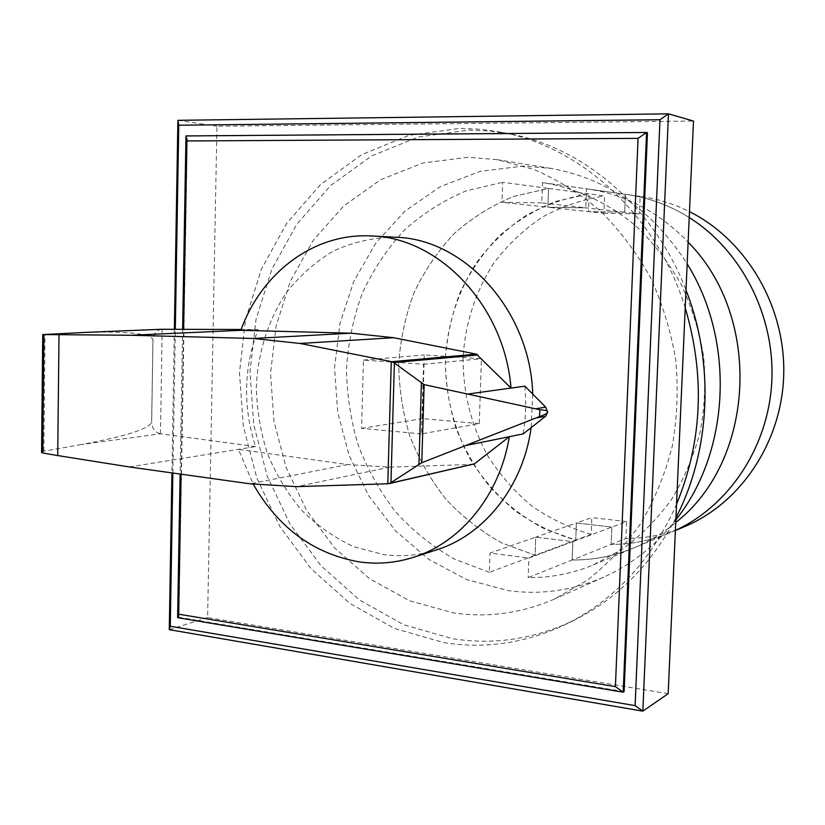 <?xml version="1.0" encoding="UTF-8"?>
<svg xmlns="http://www.w3.org/2000/svg" width="825" height="825" viewBox="0 0 825 825"><rect width="100%" height="100%" fill="white"/><g stroke="black" fill="none" stroke-linecap="round" stroke-linejoin="round"><path stroke-width="0.62" stroke-dasharray="4.12 3.09" d="M541.788 202.888L502.002 202.3L502.693 182.294L548.553 188.44L547.862 207.24L585.771 207.848L541.788 202.888L542.53 182.624L544.087 182.83C577.108 188.44 608.871 203.259 636.343 226.39C653.74 243.21 668.663 262.505 681.089 284.274C691.835 307.127 699.342 331.176 703.612 356.41C705.901 381.913 704.767 407.076 700.188 431.908C693.712 456.122 684.193 478.572 671.643 499.269C657.587 518.605 641.365 535.126 622.999 548.831L593.515 564.867C572.313 573.653 550.543 577.882 528.175 577.562L572.148 559.979L572.859 541.654L528.887 558.082L528.175 577.562M542.53 182.624L586.513 188.822L585.771 207.848L586.513 188.822L625.422 194.318L624.69 212.242L588.503 211.612L624.69 212.242L639.416 213.902L640.138 196.391L626.845 194.504C648.801 197.639 669.601 205.312 689.215 217.542C669.601 205.312 648.801 197.639 626.845 194.504L625.422 194.318L624.69 212.242L585.771 207.848L547.862 207.24L502.002 202.3M675.386 530.506L670.57 532.527C651.327 540.499 631.527 544.459 611.15 544.387C631.527 544.459 651.327 540.499 670.57 532.527L634.394 547.707C649.203 541.489 662.98 533.084 675.737 522.493C662.98 533.084 649.203 541.489 634.394 547.707C614.223 556.071 593.474 560.154 572.148 559.979L611.15 544.387L611.861 527.092L576.407 522.978L591.814 517.615L591.143 534.342L575.737 540.086L576.407 522.978L611.861 527.092L611.15 544.387L625.928 538.488L626.629 521.575L572.859 541.654L535.765 537.127L489.998 553.07L528.887 558.082M593.515 564.867L634.394 547.707C614.223 556.071 593.474 560.154 572.148 559.979L572.859 541.654L535.765 537.127L535.095 555.235L501.868 543.005C481.006 531.424 462.309 516.78 445.789 499.073C430.805 479.944 418.811 458.937 409.829 436.054C402.713 412.469 399.011 388.348 398.733 363.701C400.434 339.147 405.549 315.459 414.088 292.638C424.483 270.713 437.869 251.027 454.214 233.568C472.065 217.748 491.978 205.332 513.954 196.34L548.553 188.44L547.862 207.24L588.503 211.612L589.184 193.885L556.102 201.29C535.064 209.746 515.965 221.43 498.836 236.362C483.12 252.842 470.25 271.446 460.216 292.184C451.976 313.758 447.016 336.167 445.325 359.411C445.552 382.738 449.058 405.549 455.854 427.845C464.444 449.481 475.912 469.322 490.267 487.369C506.086 504.044 523.978 517.822 543.953 528.681L575.737 540.086L535.095 555.235L501.868 543.005C481.006 531.424 462.309 516.78 445.789 499.073C430.805 479.944 418.811 458.937 409.829 436.054C402.713 412.469 399.011 388.348 398.733 363.701C400.434 339.147 405.549 315.459 414.088 292.638C424.483 270.713 437.869 251.027 454.214 233.568C472.065 217.748 491.978 205.332 513.954 196.34L548.553 188.44L604.57 195.948L603.879 213.273L588.503 211.612L589.184 193.885C566.651 197.505 545.449 204.786 525.587 215.717C506.87 228.504 490.607 244.004 476.788 262.226C458.102 291.05 447.346 324.534 445.325 359.411C445.273 394.907 453.595 428.216 470.291 459.329C482.697 478.871 497.64 496.042 515.109 510.819C533.796 523.937 553.998 533.692 575.737 540.086L576.407 522.978L535.765 537.127L535.095 555.235L489.338 572.303L489.998 553.07M489.338 572.303L454.554 559.123C432.713 546.707 413.15 531.073 395.876 512.212C380.191 491.865 367.641 469.538 358.225 445.242C350.759 420.224 346.851 394.649 346.49 368.517C348.212 342.478 353.482 317.367 362.319 293.164C373.117 269.899 387.028 248.985 404.064 230.422C422.678 213.593 443.468 200.372 466.455 190.771L502.693 182.294M640.138 196.391L587.998 189.028C626 194.628 659.381 212.345 688.132 242.168C659.381 212.345 626 194.628 587.998 189.028L544.087 182.83M626.629 521.575L591.814 517.615M603.879 213.273L639.416 213.902M591.143 534.342C569.786 528.124 549.935 518.626 531.578 505.828C514.408 491.391 499.723 474.623 487.534 455.513C471.127 425.092 462.969 392.514 463.042 357.782C465.187 323.122 475.53 291.431 494.072 262.711C507.664 244.891 523.669 229.742 542.077 217.243C561.598 206.57 582.429 199.475 604.57 195.948M641.53 196.577C658.082 198.928 674.066 203.95 689.483 211.654M684.245 526.783C665.373 534.61 645.923 538.508 625.928 538.488M685.224 307.88C657.216 216.098 582.099 147.345 502.147 132.371L480.996 129.267L459.876 128.37L408.942 135.362L361.814 154.584L320.512 184.542L286.657 223.4L261.401 269.146L245.53 319.657L239.477 372.766L243.323 426.319L256.905 478.222L279.747 526.36L311.087 568.714L349.831 603.364L394.556 628.495L443.489 642.562C485.234 649.234 525.999 643.16 565.795 624.339C614.759 600.064 651.678 560.041 676.541 504.271M675.943 517.729C651.069 564.877 616.987 599.125 573.695 620.482C534.249 639.138 493.824 645.202 452.409 638.663L403.868 624.803L359.473 599.992L321.018 565.744L289.915 523.854L267.248 476.221L253.78 424.865L249.985 371.848L256.028 319.285L271.817 269.301L296.918 224.039L330.557 185.604L371.559 155.987L418.337 136.991L468.858 130.113L489.792 131.01L510.778 134.093C584.729 148.139 654.751 207.859 686.008 290.122M467.971 157.297L422.72 163.051L380.665 179.716L343.674 206.013L313.232 240.384L290.452 281.016L276.086 326.009L270.538 373.416L273.952 421.255L286.151 467.579L306.683 510.479L334.847 548.12L369.59 578.738L409.613 600.765L453.245 612.851C487.606 617.977 521.245 613.418 554.173 599.167L586.874 580.48C607.241 564.63 625.206 545.624 640.757 523.452C654.627 499.744 665.125 474.045 672.241 446.356C677.232 417.955 678.408 389.173 675.747 360.02C670.9 331.145 662.444 303.61 650.389 277.406C636.457 252.45 619.771 230.268 600.322 210.87C579.635 193.38 557.432 179.572 533.703 169.434L497.31 159.679L467.971 157.297M675.85 519.843C655.72 545.542 631.672 564.63 603.704 577.129C572.56 590.618 540.695 595.103 508.087 590.566L466.641 579.583L428.598 559.268L395.536 530.836L368.744 495.784L349.233 455.73L337.693 412.407L334.558 367.651L339.983 323.297L353.843 281.222L375.705 243.262L404.827 211.221L440.107 186.759L480.119 171.332L523.06 166.093L550.832 168.382C607.272 178.386 652.709 210.241 687.173 263.928M473.282 464.392L389.926 467.094L347.748 464.578L238.425 449.367L253.275 484.254M129.391 466.96L255.585 446.593C242.767 406.88 243.602 367.857 258.091 329.536L240.859 330.309M436.394 549.924C419.038 555.411 401.466 556.968 383.656 554.606L353.688 546.686C334.548 537.817 317.223 525.7 301.692 510.314C287.512 493.391 276.086 474.437 267.403 453.451C260.483 431.712 256.792 409.417 256.327 386.543C257.967 352.388 268.259 319.873 286.275 292.762C299.588 275.828 315.181 261.968 333.052 251.192C351.924 242.498 371.807 237.817 392.7 237.136L395.948 237.27M258.091 329.536L241.168 329.484M255.585 446.593L160.514 433.785L81.252 444.551C125.328 436.404 148.799 428.979 151.645 422.287L152.945 339.694C150.996 333.847 129.525 331.372 88.543 332.269M161.494 329.278C156.317 330.206 153.481 333.682 152.976 339.694L151.676 422.276C152.089 428.608 155.017 432.444 160.452 433.775L160.514 433.785M41.58 451.595L81.252 444.551M524.865 386.162C526.35 402.28 525.783 418.192 523.163 433.898M532.733 394.082L531.145 427.628M181.098 474.189L183.614 329.319M182.624 329.309L180.108 474.045M177.612 617.688L178.943 617.286L187.327 136.115L647.46 132.691M624.102 691.618L178.943 617.286M185.976 135.929L187.327 136.115M172.868 473.034L175.312 329.288M174.364 329.288L171.93 472.911M668.167 693.691L207.611 617.543L216.944 126.225L693.485 121.028M177.901 120.326L216.944 126.225M169.28 629.661L207.611 617.543M421.462 433.898L361.597 428.371L363.443 360.102L423.565 364.258L421.462 433.898L479.263 423.596L481.429 358.731L424.298 354.967L422.369 418.636L479.263 423.596M423.565 364.258L481.429 358.731M363.443 360.102L424.298 354.967M361.597 428.371L422.369 418.636M160.452 433.775L162.154 329.257M43.838 450.935L45.004 334.269M347.748 464.578L250.161 483.832M472.746 464.465L388.276 483.759M389.926 467.094L296.742 486.637M510.778 134.093L502.147 132.371M573.695 620.482L565.795 624.339M550.832 168.382L497.31 159.679M603.704 577.129L554.173 599.167"/><path stroke-width="1.24" d="M688.132 242.168C762.805 317.171 755.215 460.897 675.737 522.493C755.215 460.897 762.805 317.171 688.132 242.168M675.386 530.403C729.125 505.787 768.539 446.882 771.808 381.294C775.046 315.717 741.386 250.264 689.215 217.542C741.386 250.264 775.046 315.717 771.808 381.294C768.539 446.882 729.125 505.787 675.386 530.403M689.483 211.654C746.027 239.879 785.245 305.776 783.75 373.715C782.317 441.674 740.778 503.271 684.245 526.783L675.386 530.506M686.008 290.122C714.78 363.536 710.521 450.966 675.943 517.729M676.541 504.271C702.353 441.251 705.241 375.787 685.224 307.88M687.173 263.928C735.591 341.302 729.96 452.193 675.85 519.843M253.275 484.254C278.541 528.144 314.016 554.049 359.721 561.969C377.86 564.455 395.783 562.898 413.469 557.308C460.835 542.613 499.898 495.186 509.314 436.703L474.478 463.805L387.791 483.78L391.277 361.618L393.731 362.577L424.143 384.605L539.839 409.736C544.727 409.994 547.326 410.675 547.645 411.768L547.635 412.211C547.222 413.407 544.541 414.862 539.581 416.563L421.771 462.732L390.452 482.965M468.229 393.989L511.015 388.07C504.539 306.003 439.374 237.796 371.9 235.971L368.579 235.837C312.18 233.949 261.009 273.91 240.859 330.309L351.213 333.197L393.628 337.703L476.376 354.152L511.026 388.08L524.865 386.162L545.676 407.107L536.374 408.705M477.953 354.977L393.731 362.577M240.859 330.309L131.309 335.259L253.234 338.477L300.135 343.468L391.277 361.618M241.168 329.484L161.494 329.278M88.543 332.269L42.735 334.568L131.309 335.259M547.604 412.211L545.676 407.107M43.89 334.63L42.714 452.987L41.57 452.482L41.58 451.595M390.957 482.604L394.391 363.155M418.945 464.248L421.4 383.213M539.581 416.563L539.839 409.736M387.791 483.78L296.742 486.637L250.161 483.832L129.391 466.96L57.719 455.565L59.018 334.764M57.719 455.565L42.714 452.987M509.314 436.703L523.163 433.898L545.645 416.264L536.972 417.863M545.645 416.264L547.635 412.211M474.478 463.805L388.946 483.667M371.9 235.971L395.948 237.27C464.815 238.961 530.372 310.953 532.733 394.082M531.145 427.628C523.215 486.564 484.203 535.147 436.394 549.924L413.469 557.308M185.976 135.929L186.893 140.951L638.055 138.373L646.563 132.464L185.976 135.929L182.624 329.309M638.055 138.373L615.409 686.637L178.654 614.192L181.098 474.189M183.614 329.319L186.893 140.951M180.108 474.045L177.612 617.688L178.654 614.192M177.612 617.688L623.195 692.196L615.409 686.637M623.195 692.196L646.563 132.464L647.46 132.691L624.102 691.618L623.195 692.196M171.93 472.911L169.28 629.661L170.27 626.247L172.868 473.034M175.312 329.288L178.767 125.235L177.901 120.326L174.364 329.288M178.767 125.235L659.979 119.738L635.116 705.633L170.27 626.247M169.28 629.661L642.85 711.15L635.116 705.633M177.901 120.326L668.467 113.85L693.485 121.028L668.167 693.691L642.85 711.15L668.467 113.85L659.979 119.738M476.376 354.152L391.741 361.69M393.628 337.703L300.135 343.468M351.213 333.197L253.234 338.477M162.154 329.257L83.047 332.496M421.771 462.732L424.143 384.605M509.303 436.703L466.548 445.376M41.57 452.482L42.735 334.568M161.824 329.257L85.8 332.382"/></g></svg>
